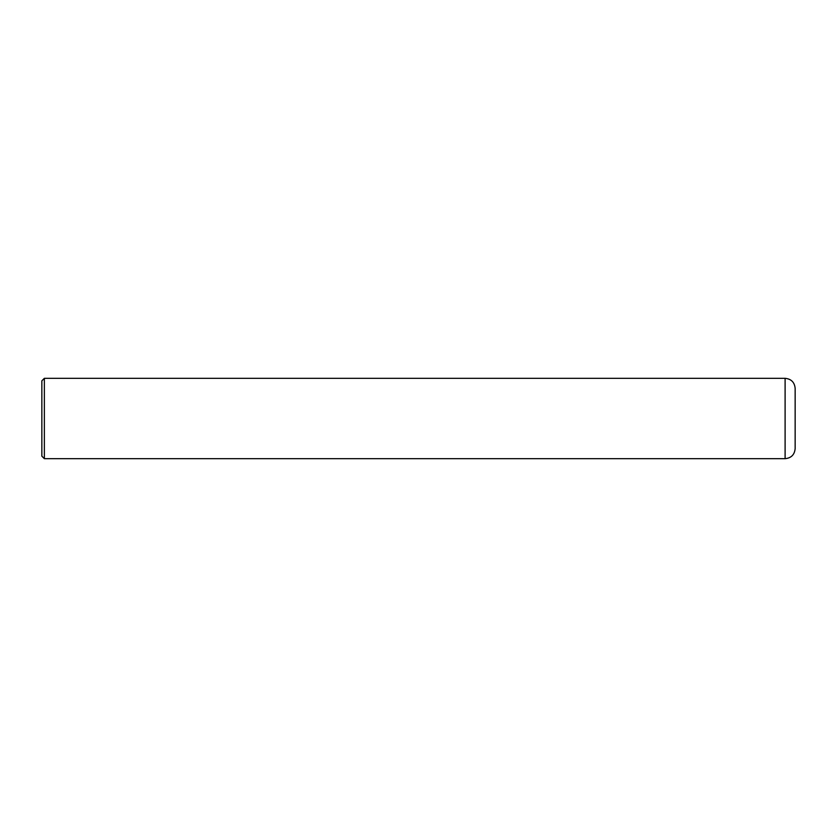 <?xml version="1.0" encoding="UTF-8"?>
<svg xmlns="http://www.w3.org/2000/svg" width="837" height="837" viewBox="0 0 837 837"><rect width="100%" height="100%" fill="white"/><g stroke="black" fill="none" stroke-linecap="round" stroke-linejoin="round"><path stroke-width="1.26" d="M44.361 378.324L785.106 378.324C791.206 378.92 794.554 382.268 795.15 388.368L795.15 448.632C794.554 454.732 791.206 458.08 785.106 458.676L44.361 458.676L41.85 456.165L41.85 380.835L44.361 378.324L44.361 458.676M785.106 378.324L785.106 458.676"/></g></svg>
